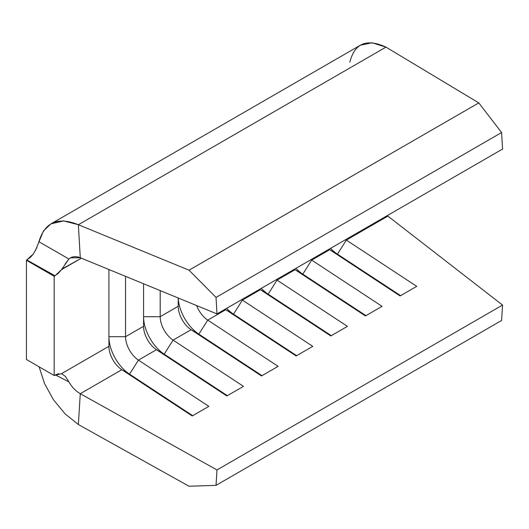 <?xml version="1.0" encoding="UTF-8"?>
<svg xmlns="http://www.w3.org/2000/svg" width="529" height="529" viewBox="0 0 529 529"><rect width="100%" height="100%" fill="white"/><g stroke="black" fill="none" stroke-linecap="round" stroke-linejoin="round"><path stroke-width="0.79" d="M192.199 415.966L208.829 406.365L138.446 360.117L156.465 349.715L226.848 395.963L243.479 386.362L173.095 340.114L191.114 329.712L261.498 375.96L278.128 366.359L207.745 320.111L225.764 309.71L296.147 355.957L312.778 346.356L242.394 300.102L260.413 289.7L330.797 335.955L347.427 326.353L277.044 280.099L295.056 269.697L365.44 315.952L382.077 306.344L311.693 260.096L329.706 249.695L400.089 295.942L416.72 286.341L346.336 240.093L387.883 216.11L502.55 305.061L216.983 469.931L80.276 393.702L121.815 369.718L192.199 415.966L208.829 406.365L138.446 360.117A19.599 11.314 60 0 1 125.545 336.702L125.545 276.356L125.545 336.702L143.564 326.3L125.545 336.702A19.599 11.314 -120 0 0 138.446 360.117L129.559 374.168L121.815 369.718L80.276 393.702C75.673 391.017 71.884 387.096 68.922 381.925L65.398 376.417L61.529 373.659L108.914 346.303L61.529 373.659L65.398 376.417L68.922 381.925C71.884 387.096 75.673 391.017 80.276 393.702L216.983 469.931L502.55 305.061L501.598 320.475L216.03 485.344L216.983 469.931L216.03 485.344L189.025 486.237L78.365 424.529L80.276 393.702L78.365 424.529L189.025 486.237L216.03 485.344L501.598 320.475L502.55 305.061L387.883 216.11L346.336 240.093A19.599 11.314 60 0 1 345.668 239.63A19.599 11.314 -120 0 0 346.336 240.093L337.449 254.145L329.706 249.695L311.693 260.096A19.599 11.314 60 0 1 311.019 259.64A19.599 11.314 -120 0 0 311.693 260.096L302.8 274.148L295.056 269.697L277.044 280.099A19.599 11.314 60 0 1 276.369 279.643A19.599 11.314 -120 0 0 277.044 280.099L268.15 294.15L260.413 289.7L242.394 300.102A19.599 11.314 60 0 1 241.72 299.645A19.599 11.314 -120 0 0 242.394 300.102L233.507 314.153L225.764 309.71L207.745 320.111A19.599 11.314 60 0 1 196.616 305.557A19.599 11.314 -120 0 0 207.745 320.111L198.858 334.156L191.114 329.712L173.095 340.114A19.599 11.314 60 0 1 160.194 316.699L160.194 290.593L160.194 316.699L178.207 306.298L160.194 316.699A19.599 11.314 -120 0 0 173.095 340.114L164.208 354.159L156.465 349.715L138.446 360.117L129.559 374.168L192.721 415.668L129.559 374.168L121.815 369.718L192.199 415.966M58.732 373.6L54.17 375.511L54.17 276.29L58.177 273.46L61.529 269.638L81.347 258.192L61.933 269.063M108.914 269.519L108.914 346.303A19.599 11.314 -120 0 0 121.815 369.718A19.599 11.314 60 0 1 108.914 346.303L108.914 269.519M143.564 283.756L143.564 326.3A19.599 11.314 -120 0 0 156.465 349.715L226.848 395.963L243.479 386.362L173.095 340.114L164.208 354.159L227.371 395.666L164.208 354.159L156.465 349.715A19.599 11.314 60 0 1 143.564 326.3L143.564 283.756M65.206 263.945L68.922 259.005L70.509 257.835L80.276 257.749L78.365 224.719L385.972 47.121L478.791 102.897L189.025 270.187L78.365 224.719L189.025 270.187L216.03 297.41L216.983 313.928L502.55 149.059L501.598 132.541L216.03 297.41L216.983 313.928L80.276 257.749L216.983 313.928L502.55 149.059L501.598 132.541L478.791 102.897L385.972 47.121C366.643 38.26 354.602 43.299 349.834 62.224M178.207 297.992L178.207 306.298A19.599 11.314 -120 0 0 191.114 329.712L261.498 375.96L278.128 366.359L207.745 320.111L198.858 334.156L262.014 375.663L198.858 334.156L191.114 329.712A19.599 11.314 60 0 1 178.207 306.298L178.207 297.992M225.089 309.247A19.599 11.314 -120 0 0 225.764 309.71L296.147 355.957L312.778 346.356L242.394 300.102L233.507 314.153L296.663 355.66L233.507 314.153L225.764 309.71A19.599 11.314 60 0 1 225.089 309.247M329.038 249.232A19.599 11.314 -120 0 0 329.706 249.695L400.089 295.942L416.72 286.341L346.336 240.093L337.449 254.145L400.612 295.645L337.449 254.145L329.706 249.695A19.599 11.314 60 0 1 329.038 249.232M387.274 215.607L387.883 216.11L387.274 215.607M294.389 269.241A19.599 11.314 -120 0 0 295.056 269.697L365.44 315.952L382.077 306.344L311.693 260.096L302.8 274.148L365.962 315.648L302.8 274.148L295.056 269.697A19.599 11.314 60 0 1 294.389 269.241M259.739 289.244A19.599 11.314 -120 0 0 260.413 289.7L330.797 335.955L347.427 326.353L277.044 280.099L268.15 294.15L331.313 335.651L268.15 294.15L260.413 289.7A19.599 11.314 60 0 1 259.739 289.244M38.69 242.586L38.901 241.733L68.922 259.005L38.908 241.733C44.773 222.173 57.925 216.5 78.365 224.719L80.276 257.749C75.673 255.983 71.884 256.4 68.922 259.005L61.529 269.638L55.056 275.774L26.9 260.023L55.056 275.774L54.17 276.29L26.45 260.281L33.367 253.894L30.57 257.187L26.45 260.281L26.45 359.508L54.17 375.511L61.529 373.659M78.365 424.529L65.133 413.929L53.475 399.779L44.515 383.525L39.113 366.815L44.515 383.525L53.475 399.779L65.133 413.929L78.365 424.529M55.3 374.856L68.922 381.925L55.3 374.856M385.972 47.121L372.072 42.763L360.361 45.216L50.91 223.879L63.54 220.891L78.365 224.719L385.972 47.121M35.324 250.779L43.404 231.001L50.91 223.879M33.453 253.768L36.984 247.413M216.03 297.41L189.025 270.187L478.791 102.897L501.598 132.541L216.03 297.41M226.643 308.347A31.363 18.105 -120 0 0 233.507 314.153A31.363 18.105 60 0 1 226.643 308.347M261.293 288.345A31.363 18.105 -120 0 0 268.15 294.15A31.363 18.105 60 0 1 261.293 288.345M295.942 268.342A31.363 18.105 -120 0 0 302.8 274.148A31.363 18.105 60 0 1 295.942 268.342M330.585 248.339A31.363 18.105 -120 0 0 337.449 254.145A31.363 18.105 60 0 1 330.585 248.339M178.24 298.006A31.363 18.105 -120 0 0 198.858 334.156A31.363 18.105 60 0 1 178.24 298.006M143.564 316.699A31.363 18.105 -120 0 0 164.208 354.159A31.363 18.105 60 0 1 143.564 316.699L160.194 316.699L143.564 316.699M108.914 336.702A31.363 18.105 -120 0 0 129.559 374.168A31.363 18.105 60 0 1 108.914 336.702L125.545 336.702L108.914 336.702M26.45 359.508L54.17 375.511L54.17 276.29L26.45 260.281L26.45 359.508"/></g></svg>
